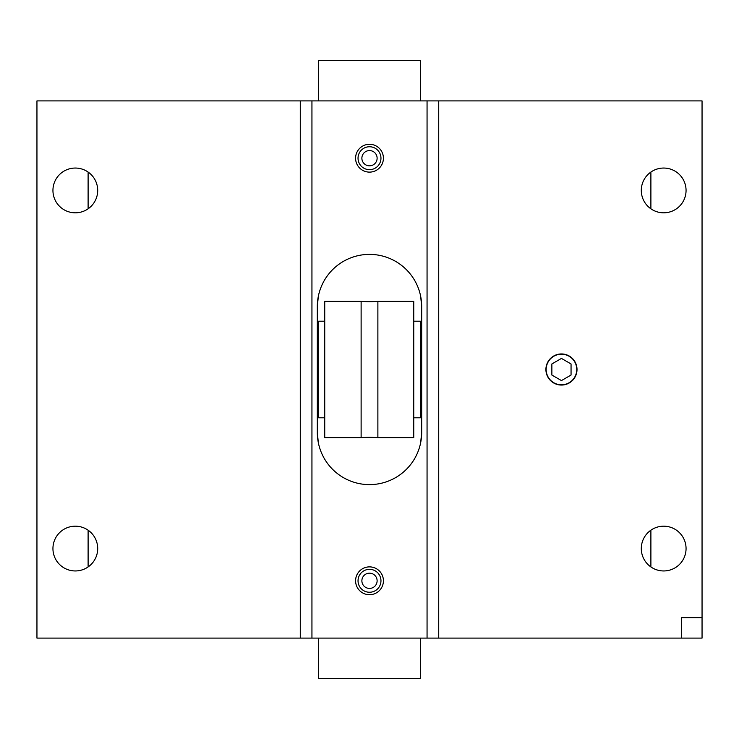 <?xml version="1.0" encoding="UTF-8"?>
<svg xmlns="http://www.w3.org/2000/svg" width="739" height="739" viewBox="0 0 739 739"><rect width="100%" height="100%" fill="white"/><g stroke="black" fill="none" stroke-linecap="round" stroke-linejoin="round"><path stroke-width="1.11" d="M369.5 566.878A13.912 13.912 0 0 0 355.588 580.799A13.912 13.912 0 0 0 369.5 594.71A13.912 13.912 0 0 0 383.412 580.799A13.912 13.912 0 0 0 369.5 566.878M369.5 144.29A13.912 13.912 0 0 0 355.588 158.201A13.912 13.912 0 0 0 369.5 172.122A13.912 13.912 0 0 0 383.412 158.201A13.912 13.912 0 0 0 369.5 144.29M561.455 354.203A15.297 15.297 0 0 0 546.158 369.5A15.297 15.297 0 0 0 561.455 384.797A15.297 15.297 0 0 0 576.753 369.5A15.297 15.297 0 0 0 561.455 354.203M75.323 168.049A22.382 22.382 0 0 0 52.94 190.431A22.382 22.382 0 0 0 75.323 212.814A22.382 22.382 0 0 0 97.705 190.431A22.382 22.382 0 0 0 75.323 168.049M75.323 526.186A22.382 22.382 0 0 0 52.94 548.569A22.382 22.382 0 0 0 75.323 570.951A22.382 22.382 0 0 0 97.705 548.569A22.382 22.382 0 0 0 75.323 526.186M663.677 168.049A22.382 22.382 0 0 0 641.295 190.431A22.382 22.382 0 0 0 663.677 212.814A22.382 22.382 0 0 0 686.06 190.431A22.382 22.382 0 0 0 663.677 168.049M663.677 526.186A22.382 22.382 0 0 0 641.295 548.569A22.382 22.382 0 0 0 663.677 570.951A22.382 22.382 0 0 0 686.06 548.569A22.382 22.382 0 0 0 663.677 526.186M318.343 442.716L317.317 432.426A52.183 52.183 0 0 0 369.5 484.618A52.183 52.183 0 0 0 421.683 432.426L420.657 442.716M420.657 296.284L421.683 306.574A52.183 52.183 0 0 0 369.5 254.382A52.183 52.183 0 0 0 317.317 306.574L318.343 296.284M438.726 100.901L438.726 638.099L702.05 638.099L702.05 617.638L681.589 617.638L681.589 638.099L702.05 638.099L702.05 100.901L427.059 100.901L427.059 638.099L36.95 638.099L36.95 100.901L300.274 100.901L300.274 638.099M427.059 100.901L311.941 100.901L311.941 638.099M421.683 306.574L421.683 432.426M317.317 306.574L317.317 432.426M438.726 638.099L427.059 638.099M88.107 172.067L88.107 208.804M88.107 530.196L88.107 566.933M311.941 100.901L300.274 100.901M650.893 172.067L650.893 208.804M650.893 530.196L650.893 566.933M377.878 437.645A114.6 114.6 0 0 0 361.122 437.645L361.122 301.355A114.6 114.6 0 0 0 377.878 301.355L413.757 301.355L413.757 437.645L377.878 437.645L377.878 301.355M324.735 321.206L318.592 321.206L318.592 417.794L324.735 417.794M361.122 301.355L324.735 301.355L324.735 437.645L361.122 437.645M413.757 417.794L420.408 417.794L420.408 321.206L413.757 321.206M317.317 389.638L318.592 389.638M420.408 389.638L421.683 389.638M317.317 349.362L318.592 349.362M420.408 349.362L421.683 349.362M561.455 385.056A15.556 15.556 0 0 0 577.011 369.5A15.556 15.556 0 0 0 561.455 353.944A15.556 15.556 0 0 0 545.909 369.5A15.556 15.556 0 0 0 561.455 385.056M561.455 358.424L551.867 363.957L551.867 375.042L561.455 380.576L571.053 375.042L571.053 363.957L561.455 358.424M318.343 638.099L318.343 678.67L420.657 678.67L420.657 638.099M420.657 100.901L420.657 60.33L318.343 60.33L318.343 100.901M361.879 580.799A7.621 7.621 0 0 0 369.5 588.42A7.621 7.621 0 0 0 377.121 580.799A7.621 7.621 0 0 0 369.5 573.178A7.621 7.621 0 0 0 361.879 580.799M380.964 580.799A11.464 11.464 0 0 1 369.5 592.253A11.464 11.464 0 0 1 358.036 580.799A11.464 11.464 0 0 1 369.5 569.335A11.464 11.464 0 0 1 380.964 580.799M377.121 158.201A7.621 7.621 0 0 0 369.5 150.58A7.621 7.621 0 0 0 361.879 158.201A7.621 7.621 0 0 0 369.5 165.822A7.621 7.621 0 0 0 377.121 158.201M358.036 158.201A11.464 11.464 0 0 1 369.5 146.747A11.464 11.464 0 0 1 380.964 158.201A11.464 11.464 0 0 1 369.5 169.665A11.464 11.464 0 0 1 358.036 158.201"/></g></svg>
